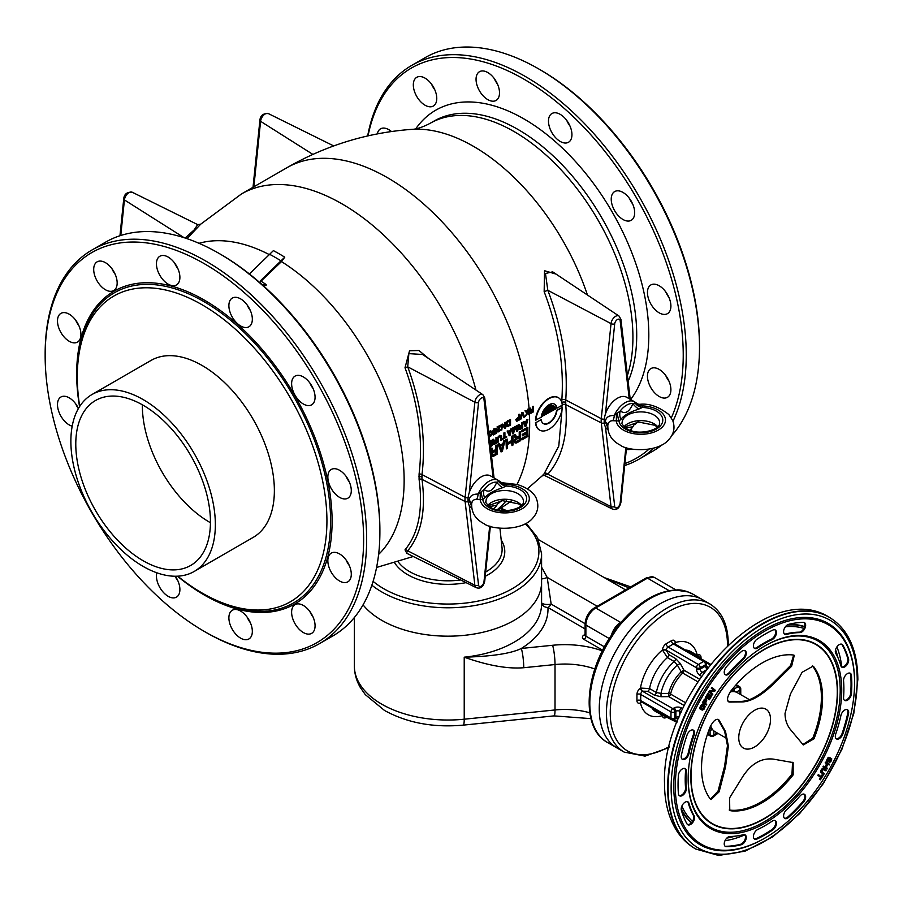 <?xml version="1.0" encoding="UTF-8"?>
<svg xmlns="http://www.w3.org/2000/svg" width="903" height="903" viewBox="0 0 903 903"><rect width="100%" height="100%" fill="white"/><g stroke="black" fill="none" stroke-linecap="round" stroke-linejoin="round"><path stroke-width="1.35" d="M493.061 477.348L483.974 399.34A2.675 1.727 -6.6 0 0 484.742 397.93L482.857 394.667L422.525 354.473L408.867 353.626L407.716 366.832C421.362 404.025 426.114 439.942 421.994 474.572L421.994 479.369C426.114 510.421 421.362 534.249 407.716 550.83L406.429 553.121M428.835 358.672L418.936 350.511L409.533 350.793L405.007 367.758C418.461 404.454 423.157 439.896 419.082 474.075L419.082 479.346C423.157 509.992 418.461 533.492 405.007 549.859L406.847 553.336M405.007 549.859A2.675 2.257 -140 0 1 407.716 550.83L474.865 585.279A6.547 3.781 120 0 0 476.31 587.695L476.31 587.695C480.531 589.083 483.342 586.848 484.753 581.001L490.363 526.325M186.977 238.652L200.703 224.181L197.678 224.61L194.19 229.881L185.16 238.042M249.093 274.252L273.395 250.628A184.596 106.577 -120 0 1 284.738 257.186L281.488 261.599L260.448 281.702M405.007 367.758L407.716 366.832L474.865 402.253L465.113 497.316A20.464 11.807 120 0 0 465.113 501.492L474.865 585.279A2.675 1.727 173.4 0 0 478.534 584.963A3.883 2.235 120 0 0 481.254 586.16A3.883 2.235 120 0 0 483.974 581.814L489.697 526.11M284.738 257.186L260.448 280.799A172.857 99.793 -120 0 1 266.114 284.535L266.114 285.438L263.27 285.641M266.114 284.535L262.344 284.817M379.892 530.185A225.197 130.021 -120 0 0 379.892 530.14L379.892 531.89L379.892 530.14A225.197 130.021 60 0 0 220.659 254.341L219.136 253.461A227.33 131.251 60 0 1 379.892 531.89L379.892 531.89A227.33 131.251 -120 0 1 332.801 635.96L319.572 643.602A227.33 131.251 -120 0 0 366.652 539.531A227.33 131.251 60 0 0 267.412 310.756A227.33 131.251 60 0 0 92.23 249.849A227.33 131.251 60 0 0 45.15 353.92L45.15 353.92A227.33 131.251 -120 0 0 45.15 353.976M75.728 403.889A16.581 9.572 -120 0 0 78.347 408.63M175.114 576.238A16.581 9.572 -120 0 0 177.914 580.889M247.129 617.11A16.581 9.572 -120 0 0 250.357 622.709M309.864 611.5A16.581 9.572 -120 0 0 313.093 617.099M346.086 559.973A16.581 9.572 -120 0 0 349.314 565.571M346.086 476.321A16.581 9.572 -120 0 0 349.314 481.92M309.864 382.974A16.581 9.572 -120 0 0 313.093 388.572M247.129 304.921A16.581 9.572 -120 0 0 250.357 310.519M174.685 263.1A16.581 9.572 -120 0 0 177.914 268.699M111.949 268.71A16.581 9.572 -120 0 0 115.178 274.309M75.728 320.238A16.581 9.572 -120 0 0 78.956 325.836M92.23 249.849L105.47 242.207A227.33 131.251 60 0 1 219.136 253.461M204.383 631.468A225.197 130.021 -120 0 0 363.627 539.531A225.197 130.021 60 0 0 204.383 263.732A225.197 130.021 60 0 0 45.15 355.669L45.15 353.92L45.15 355.669A225.197 130.021 -120 0 0 204.383 631.468L205.895 632.348A227.33 131.251 -120 0 0 319.572 643.602M78.471 408.416A16.581 9.572 -120 0 0 60.919 397.015A16.581 9.572 -120 0 0 57.487 404.612A16.581 9.572 -120 0 0 72.184 426.193M156.829 572.795A16.581 9.572 -120 0 0 162.303 591.115A16.581 9.572 -120 0 0 176.457 597.143A16.581 9.572 -120 0 0 175.363 576.238M240.604 638.139A16.581 9.572 -120 0 0 248.901 638.963A16.581 9.572 -120 0 0 251.44 625.677A16.581 9.572 -120 0 0 240.604 611.06A16.581 9.572 -120 0 0 232.319 610.247A16.581 9.572 -120 0 0 229.78 623.533A16.581 9.572 -120 0 0 240.604 638.139M309.21 634.109A16.581 9.572 -120 0 0 311.637 633.364A16.581 9.572 -120 0 0 312.652 616.128A16.581 9.572 -120 0 0 297.482 603.893A16.581 9.572 -120 0 0 295.055 604.638A16.581 9.572 -120 0 0 294.039 621.874A16.581 9.572 -120 0 0 309.21 634.109M349.721 580.098A16.581 9.572 -120 0 0 346.707 560.853A16.581 9.572 -120 0 0 331.277 553.11A16.581 9.572 -120 0 0 329.414 554.837A16.581 9.572 -120 0 0 332.428 574.094A16.581 9.572 -120 0 0 347.858 581.825A16.581 9.572 -120 0 0 349.721 580.098M351.29 490.589A16.581 9.572 -120 0 0 344.054 473.906A16.581 9.572 -120 0 0 331.277 469.458A16.581 9.572 -120 0 0 327.845 477.055A16.581 9.572 -120 0 0 335.081 493.738A16.581 9.572 -120 0 0 347.858 498.185A16.581 9.572 -120 0 0 351.29 490.589M313.499 389.554A16.581 9.572 -120 0 0 295.055 376.111A16.581 9.572 -120 0 0 293.193 391.371A16.581 9.572 -120 0 0 311.637 404.826A16.581 9.572 -120 0 0 313.499 389.554M246.474 304.085A16.581 9.572 -120 0 0 232.319 298.058A16.581 9.572 -120 0 0 234.746 320.757A16.581 9.572 -120 0 0 248.901 326.784A16.581 9.572 -120 0 0 246.474 304.085M168.161 257.062A16.581 9.572 -120 0 0 159.876 256.238A16.581 9.572 -120 0 0 157.336 269.523A16.581 9.572 -120 0 0 168.161 284.14A16.581 9.572 -120 0 0 176.457 284.953A16.581 9.572 -120 0 0 178.997 271.668A16.581 9.572 -120 0 0 168.161 257.062M99.567 261.091A16.581 9.572 -120 0 0 97.14 261.836A16.581 9.572 -120 0 0 96.124 279.072A16.581 9.572 -120 0 0 111.295 291.308A16.581 9.572 -120 0 0 113.722 290.563A16.581 9.572 -120 0 0 114.737 273.327A16.581 9.572 -120 0 0 99.567 261.091M59.056 315.102A16.581 9.572 -120 0 0 62.07 334.347A16.581 9.572 -120 0 0 77.5 342.09A16.581 9.572 -120 0 0 79.362 340.363A16.581 9.572 -120 0 0 76.349 321.107A16.581 9.572 -120 0 0 60.919 313.375A16.581 9.572 -120 0 0 59.056 315.102M77.297 374.734L77.297 376.844A176.514 101.915 60 0 1 202.114 304.785A176.514 101.915 60 0 1 326.931 520.975A176.514 101.915 -120 0 1 202.114 593.034L203.943 594.095A179.099 103.405 -120 0 0 330.588 520.975A179.099 103.405 60 0 0 203.943 301.625A179.099 103.405 60 0 0 77.297 374.734L77.297 374.734A179.099 103.405 -120 0 0 77.297 374.824L77.297 376.844A176.514 101.915 -120 0 0 79.701 406.395M177.733 576.182A176.514 101.915 -120 0 0 202.114 593.034M151.038 360.432A102.163 58.988 60 0 1 229.768 387.805A102.163 58.988 60 0 1 274.365 490.622A102.163 58.988 60 0 1 253.201 537.387L194.201 571.452A102.163 58.988 -120 0 0 215.354 524.688A102.163 58.988 60 0 0 170.757 421.87A102.163 58.988 60 0 0 92.027 394.498L151.038 360.432M194.201 571.452A102.163 58.988 -120 0 1 115.471 544.08A102.163 58.988 -120 0 1 70.874 441.262A102.163 58.988 60 0 1 92.027 394.498M75.784 444.107A95.21 54.97 60 0 1 95.504 400.514A95.21 54.97 60 0 1 168.884 426.024A95.21 54.97 60 0 1 210.444 521.844A95.21 54.97 -120 0 1 190.725 565.436A95.21 54.97 -120 0 1 117.345 539.926A95.21 54.97 -120 0 1 75.784 444.107M210.433 522.713A95.21 54.97 60 0 1 142.358 405.673A95.21 54.97 60 0 1 142.358 404.804M367.668 135.935A227.33 131.251 60 0 1 411.847 65.321L425.076 57.679A227.33 131.251 60 0 1 538.752 68.944L540.265 69.813A225.197 130.021 60 0 1 699.498 345.623L699.498 347.362A227.33 131.251 60 0 1 699.498 347.373L699.498 345.623M630.825 429.693A16.581 9.572 -120 0 0 631.49 430.81M665.692 375.456A16.581 9.572 -120 0 0 668.92 381.055M665.692 291.804A16.581 9.572 -120 0 0 668.92 297.403M629.47 198.446A16.581 9.572 -120 0 0 632.698 204.044M566.734 120.404A16.581 9.572 -120 0 0 569.962 126.002M494.291 78.572A16.581 9.572 -120 0 0 497.519 84.171M431.555 84.182A16.581 9.572 -120 0 0 434.783 89.781M538.752 68.944A227.33 131.251 60 0 1 699.498 347.362A227.33 131.251 -120 0 1 671.798 435.551M624.695 465.542A227.33 131.251 -120 0 0 639.177 459.085L652.417 451.432A227.33 131.251 -120 0 0 662.159 444.75M639.177 459.085A227.33 131.251 -120 0 0 653.783 448.136M672.983 421.204A227.33 131.251 -120 0 0 686.257 355.014A227.33 131.251 60 0 0 587.029 126.228A227.33 131.251 60 0 0 411.847 65.321M368.052 135.845A225.197 130.021 60 0 1 540.186 89.499A225.197 130.021 60 0 1 683.232 355.014A225.197 130.021 -120 0 1 671.358 417.841M624.899 463.578A225.197 130.021 -120 0 0 648.964 449.186M626.355 449.401A16.581 9.572 -120 0 0 628.815 449.581A16.581 9.572 -120 0 0 631.152 448.893M631.931 430.934A16.581 9.572 -120 0 0 631.095 429.422M669.326 395.582A16.581 9.572 -120 0 0 666.312 376.325A16.581 9.572 -120 0 0 650.882 368.582A16.581 9.572 -120 0 0 649.02 370.309A16.581 9.572 -120 0 0 652.034 389.565A16.581 9.572 -120 0 0 667.464 397.309A16.581 9.572 -120 0 0 669.326 395.582M670.906 306.061A16.581 9.572 -120 0 0 663.66 289.378A16.581 9.572 -120 0 0 650.882 284.93A16.581 9.572 -120 0 0 647.451 292.527A16.581 9.572 -120 0 0 654.686 309.21A16.581 9.572 -120 0 0 667.464 313.657A16.581 9.572 -120 0 0 670.906 306.061M633.105 205.037A16.581 9.572 -120 0 0 614.661 191.583A16.581 9.572 -120 0 0 612.798 206.843A16.581 9.572 -120 0 0 631.242 220.298A16.581 9.572 -120 0 0 633.105 205.037M566.079 119.557A16.581 9.572 -120 0 0 551.925 113.53A16.581 9.572 -120 0 0 554.352 136.24A16.581 9.572 -120 0 0 568.506 142.256A16.581 9.572 -120 0 0 566.079 119.557M487.778 72.533A16.581 9.572 -120 0 0 479.482 71.709A16.581 9.572 -120 0 0 476.942 84.995A16.581 9.572 -120 0 0 487.778 99.612A16.581 9.572 -120 0 0 496.063 100.436A16.581 9.572 -120 0 0 498.614 87.139A16.581 9.572 -120 0 0 487.778 72.533M419.173 76.563A16.581 9.572 -120 0 0 416.746 77.319A16.581 9.572 -120 0 0 415.741 94.544A16.581 9.572 -120 0 0 430.9 106.791A16.581 9.572 -120 0 0 433.327 106.035A16.581 9.572 -120 0 0 434.343 88.799A16.581 9.572 -120 0 0 419.173 76.563M391.428 131.522A16.581 9.572 -120 0 0 380.524 128.847A16.581 9.572 -120 0 0 378.662 130.574A16.581 9.572 -120 0 0 377.33 133.892M544.159 473.725L542.048 475.983L547.805 474.222A2.675 2.257 -137.9 0 0 544.159 473.725L558.776 446.105L562.106 408.901M561.858 405.379L562.005 407.298M556.045 274.094L544.52 270.719L544.159 291.692L547.805 290.292C562.129 327.845 568.111 364.394 565.752 399.961L565.752 404.646C568.111 434.806 562.129 458.002 547.805 474.222L611.038 506.662A6.547 3.781 120 0 0 612.482 509.089L612.482 509.089C616.704 510.466 619.514 508.231 620.914 502.384L626.524 447.707M544.159 291.692C558.28 328.748 564.172 364.835 561.835 399.939L561.734 402.625M552.681 271.848L545.468 273.485L547.805 290.292L611.038 323.635L601.274 418.699A20.464 11.807 120 0 0 601.274 422.875L611.038 506.662A2.675 1.727 173.4 0 0 614.695 506.346A3.883 2.246 120 0 0 617.426 507.542A3.883 2.246 120 0 0 620.147 503.208A2.675 1.343 5.9 0 0 620.914 502.384M589.783 712.794A56.697 32.734 0 0 0 555.018 709.961L464.221 719.206L464.221 657.181C487.868 665.545 507.712 669.055 523.751 667.723A13.906 1.975 84.2 0 0 521.336 648.456C511.166 653.501 492.135 656.413 464.221 657.181A93.607 54.045 0 0 0 541.586 603.96L541.586 582.119A93.607 54.045 0 0 1 483.794 632.055A93.607 54.045 0 0 1 381.777 620.338A93.607 54.045 0 0 1 363.051 604.863A93.607 54.045 0 0 0 514.168 620.338A93.607 54.045 180 0 0 541.586 582.119L541.586 553.731L537.59 537.703L526.156 523.277M558.223 397.591A18.726 10.813 120 0 0 558.043 397.478A18.726 10.813 120 0 0 544.069 402.027A18.726 10.813 120 0 0 535.479 420.166L541.179 417.321A11.231 6.49 -60 0 1 546.484 406.722A11.231 6.49 -60 0 1 554.668 404.183A11.231 6.49 -60 0 1 556.937 408.224L562.253 405.142A18.726 10.813 120 0 0 558.415 397.704A18.726 10.813 120 0 0 544.453 402.241A18.726 10.813 120 0 0 535.851 420.392M554.476 404.081A11.231 6.49 -60 0 1 556.553 407.998L556.937 408.224M555.469 408.303L542.274 415.482A9.357 5.407 120 0 0 542.139 416.328L555.605 408.991A9.357 5.407 120 0 0 555.469 408.303L542.647 415.707A9.357 5.407 120 0 0 542.511 416.543M562.253 407.445L556.937 410.515A11.231 6.49 -60 0 1 551.631 421.103A11.231 6.49 -60 0 1 543.437 423.642A11.231 6.49 -60 0 1 541.179 419.613L535.851 422.683A18.726 10.813 120 0 0 539.689 430.133A18.726 10.813 120 0 0 553.663 425.595A18.726 10.813 120 0 0 562.253 407.445L556.553 410.289A11.231 6.49 -60 0 1 551.383 420.764A11.231 6.49 -60 0 1 543.256 423.53M535.479 422.469A18.726 10.813 120 0 0 539.317 429.907A18.726 10.813 120 0 0 539.509 430.02M541.179 419.613L535.851 422.683M554.792 406.779L542.94 413.179A9.357 5.407 120 0 0 542.613 414.138L555.119 407.355A9.357 5.407 120 0 0 554.792 406.779L543.324 413.405A9.357 5.407 120 0 0 542.985 414.364M553.539 405.707A9.357 5.407 120 0 0 553.358 405.594A9.357 5.407 120 0 0 553.054 405.436L544.306 410.493A9.357 5.407 120 0 0 543.651 411.633L554.081 406.045A9.357 5.407 120 0 0 553.731 405.808A9.357 5.407 120 0 0 553.437 405.65L544.678 410.707A9.357 5.407 120 0 0 544.024 411.847M551.936 405.368L551.564 405.154A9.357 5.407 120 0 0 545.796 408.483L551.936 405.368A9.357 5.407 120 0 0 546.168 408.698M526.178 422.344L525.478 425.076M526.697 422.051L525.727 425.764L524.767 423.168L526.697 422.051M526.426 421.295L524.654 422.751L524.225 421.599L523.209 421.757L524.925 426.261L526.156 425.99L527.871 419.489L524.519 422.401M523.209 421.757L525.298 426.487M524.225 421.599L523.582 421.972M526.855 419.647L526.799 421.52M527.871 419.489L527.228 419.861M520.151 429.456L522.724 427.966L522.724 422.469L522.081 425.29L520.263 426.351L519.406 424.387L518.649 424.816L519.62 426.95L518.762 428.97L520.151 429.456M522.724 422.469L521.708 422.615L521.708 425.076L520.105 426.002M519.406 424.387L518.277 424.602L519.236 426.735L518.378 428.756L519.191 429.546M521.708 426.216L521.708 427.537L519.462 428.756M520.049 427.175L522.081 426.002L522.081 427.751L520.049 428.936L519.406 428.598L520.049 427.175M514.417 426.826L513.288 432.244L513.288 427.909L512.644 428.282L512.644 433.79L513.615 433.226L515.218 427.39L516.832 431.374L517.791 430.821L517.791 425.313L517.148 425.685L517.148 430.02L515.274 426.329L514.417 426.826L513.288 430.72M513.288 427.909L512.272 428.067L512.644 433.79M515.105 427.808L516.832 431.374M517.791 425.313L516.776 425.471L516.776 429.139M515.647 426.555L514.789 427.051M510.093 431.634L509.394 434.366M510.613 431.329L509.642 435.054L508.682 432.447L510.613 431.329M510.342 430.584L508.57 432.04L508.141 430.889L507.125 431.036L509.213 435.765L510.071 435.269L511.787 428.778L508.434 431.679M507.125 431.036L509.213 435.765M508.141 430.889L507.497 431.262M510.771 428.936L510.714 430.81M511.787 428.778L511.143 429.151M504.924 432.74L503.908 432.898L503.908 437.808L502.192 439.389L506.639 437.255L506.639 436.668L504.924 437.662L504.924 432.74L504.28 433.113L504.28 438.034L502.565 439.603M506.639 436.668L504.924 437.221M500.544 436.183L500.691 440.258L501.707 440.1L501.605 435.946L499.562 435.833L497.959 438.057L497.846 442.335L498.49 441.962L498.603 437.797L499.991 436.296L500.962 436.442L501.063 440.472M501.391 435.607L499.619 435.37L497.79 437.244L497.846 442.335M494.415 444.31L496.989 442.831L496.989 437.323L496.345 440.156L494.528 441.206L493.67 439.242L492.914 439.671L493.885 441.815L493.027 443.824L494.415 444.31M496.989 437.323L495.973 437.481L495.973 439.93L494.37 440.856M493.67 439.242L492.541 439.456L493.501 441.59L492.643 443.61L493.456 444.4M495.973 441.07L495.973 442.391L493.727 443.61M494.313 442.03L496.345 440.856L496.345 442.617L493.986 443.858L494.313 442.03M491.04 441.465L491.04 442.899L490.047 443.475M491.04 444.039L490.284 445.563M490.419 446.624L492.056 445.676L492.056 440.167L489.765 441.059M489.889 442.131L491.413 441.251L491.413 443.113L490.092 443.881M492.056 440.167L489.81 441.465M490.171 444.536L491.413 443.824L491.413 445.348L490.34 445.969M527.871 427.288L521.539 430.517L521.923 431.905L526.878 429.038L526.878 432.153L522.577 434.636L522.577 435.81L526.878 433.327L526.878 435.867L521.923 438.734L521.923 439.896L527.871 436.465L527.871 427.288L521.923 430.731L521.923 431.905M526.505 429.252L526.505 431.939L522.205 434.422L522.577 435.81M526.505 433.542L526.505 435.641L521.539 438.508L521.923 439.896M516.618 442.955L520.591 440.664L520.591 431.499L519.597 432.063L519.597 436.16L516.787 437.786L515.466 434.456L514.304 435.122L515.794 438.756L514.473 442.052L515.128 443.034L516.618 442.955M520.591 431.499L519.225 431.848L519.225 435.946L516.651 437.436M515.466 434.456L513.931 434.907L515.421 438.531L514.089 441.059L515.128 443.034M519.225 437.56L519.225 440.043L516.076 441.86L515.466 441.477L515.963 439.637L519.597 437.334L519.597 440.269L515.624 441.973M512.983 435.889L511.606 436.239L511.99 440.754L507.351 443.429L507.351 439.14L506.357 439.716L506.357 448.881L507.351 448.306L507.351 444.603L511.99 441.928L511.99 445.63L512.983 445.066L512.983 435.889L511.99 436.465M511.606 436.239L511.606 440.54L507.351 442.989M507.351 439.14L505.985 439.49L506.357 448.881M511.606 442.143L511.99 445.63M502.711 444.942L501.481 450.033M503.219 444.648L501.729 450.778L500.239 446.364L503.219 444.648M503.005 443.554L500.07 445.687L499.415 443.723L498.038 444.073L501.063 451.94L502.395 451.173L505.037 440.472L503.671 440.833L503.005 443.554L499.946 445.314M498.038 444.073L501.063 451.94M499.415 443.723L498.422 444.299M503.671 440.833L503.389 443.768M505.037 440.472L504.043 441.048M491.571 456.534L493.128 456.523L497.09 454.232L497.09 445.066L496.097 445.63L496.097 449.728L493.286 451.353L491.966 448.023L490.803 448.689L492.293 452.324L491.266 453.893M497.09 445.066L495.724 445.416L495.724 449.513L493.151 451.003M491.966 448.023L490.611 448.362M490.713 449.152L491.921 452.098L491.164 453.069M495.724 451.116L495.724 453.611L492.124 455.507M492.959 452.719L496.097 450.902L496.097 453.825L492.959 455.643L491.966 455.044L492.959 452.719M531.077 413.202L533.459 411.824L533.459 406.327L532.86 409.127L531.178 410.097L530.377 408.1L529.689 408.506L530.58 410.684L529.79 412.66L531.077 413.202M533.459 406.327L532.488 406.452L532.488 408.912L531.032 409.748M530.377 408.1L529.305 408.28L530.196 410.459L529.406 412.445L530.185 413.247M532.488 410.052L532.488 411.373L530.433 412.49M530.975 410.921L532.86 409.827L532.86 411.587L530.682 412.727L530.975 410.921M528.887 408.957L527.916 409.082L528.3 411.181L527.6 412.4L526.11 410.572L525.32 411.023L527.104 413.269L525.32 416.531L528.3 412.118L528.3 414.804L528.887 414.466L528.887 408.957L528.3 409.307M527.916 409.082L527.307 412.039M526.11 410.572L524.936 410.809L526.731 413.055L525.32 416.531M527.916 412.795L528.3 414.804M522.939 412.4L521.765 412.637L520.173 419.06L521.144 418.936L522.532 413.337L523.932 417.333L524.519 416.983L522.939 412.4L522.137 412.863L520.557 419.274M522.408 413.845L523.932 417.333M519.756 414.24L518.785 414.364L518.785 416.825L515.805 419.477L516.877 421.283L519.756 419.737L519.756 414.24L519.157 417.039L516.177 419.692M515.805 419.477L516.482 421.159M518.785 417.954L518.785 419.274L516.742 420.392M517.272 418.834L519.157 417.739L519.157 419.5L516.979 420.64L517.272 418.834M510.522 419.568L507.757 420.719L506.47 422.288L506.47 426.148L507.644 426.611L510.522 425.065L510.522 419.568L506.854 422.502L506.549 425.494L507.249 426.611M509.552 420.832L509.552 424.489L507.305 425.618M509.924 424.715L507.746 425.855L507.147 425.144L507.441 422.401L509.924 420.617L509.552 424.489M505.759 422.322L504.788 422.446L505.161 427.458L502.678 424.094L501.786 424.613L501.786 430.11L502.384 425.087L504.867 428.338L505.759 427.819L505.759 422.322L505.161 422.66M504.788 422.446L504.788 426.95M502.678 424.094L501.413 424.387L501.786 430.11M502.384 425.358L504.867 428.338M499.303 431.544L500.894 429.343L499.009 431.137L498.016 430.765L500.996 425.065L497.418 427.13L500.194 426.114L497.418 431.115L497.914 431.995L499.303 431.544M500.996 425.065L497.034 426.916L497.418 427.717M499.393 426.577L497.135 430.37L497.914 431.995M500.894 429.343L498.072 431.07M496.131 428.349L493.659 428.981L492.666 431.431L494.043 432.481L496.131 430.923L496.131 432.797L493.252 435.043L496.627 433.09L496.627 430.054L494.539 431.724L493.546 431.239L494.539 429.376L496.627 428.993L496.131 428.349L493.546 429.839L493.546 432.413M496.627 430.054L493.704 431.6M495.747 431.408L495.747 432.582L492.869 434.241L493.252 435.043M491.029 431.578L491.277 434.106L489.528 436.002M489.595 436.014L489.279 433.474L491.266 431.623L491.661 434.32L489.968 436.228M489.37 436.815L491.559 435.551L492.259 432.334L490.69 430.697L488.76 432.435M488.783 432.593L488.873 433.384M488.997 432.029L489.076 432.763M489.494 431.386L489.37 432.244M490.092 430.923L489.866 431.611M688.052 591.962L677.024 590.257A2.675 2.088 -91.1 0 0 676.121 590.02C678.921 589.535 682.792 590.133 687.747 591.815L693.12 594.264A85.582 49.417 120 0 0 688.052 591.962A2.675 2.167 -71 0 0 687.397 591.736M612.595 635.52L611.557 635.069C584.049 674.947 580.934 728.382 607.538 742.503A85.582 49.417 120 0 1 612.595 635.52C616.535 629.098 620.214 624.278 623.623 621.083A2.675 0.689 -138.2 0 0 622.472 620.779C618.521 624.662 614.887 629.425 611.557 635.069M607.538 742.503L624.176 752.109A85.582 49.417 -60 0 1 606.455 712.93A85.582 49.417 -60 0 1 643.816 626.795A85.582 49.417 -60 0 1 709.758 603.87L702.579 599.716A85.582 49.417 -60 0 0 659.788 603.96A85.582 49.417 120 0 0 603.87 679.372A85.582 49.417 120 0 0 616.997 747.955A85.582 49.417 -60 0 1 599.265 708.776A85.582 49.417 120 0 1 636.626 622.652A85.582 49.417 120 0 1 702.579 599.716L693.12 594.264M677.024 590.257L676.776 590.257A85.582 49.417 120 0 0 650.329 598.497A85.582 49.417 120 0 0 623.883 620.801L623.623 621.083M623.883 620.801A2.675 0.711 -138.7 0 0 622.698 620.519A2.675 0.711 -138.7 0 0 622.641 620.711M594.975 668.66L598.542 659.224M607.979 579.32L629.019 587.887M585.099 623.702L551.169 604.107L547.184 577.378L541.586 567.14M538.515 539.644L625.542 589.885L538.515 539.644M541.586 602.651A6.423 2.224 -1.5 0 0 551.169 604.107A6.423 3.702 -60 0 1 547.952 607.493C544.058 607.245 541.924 605.541 541.54 602.369M597.188 606.252L547.184 577.378A6.423 2.935 -16.5 0 1 541.586 578.879M676.776 590.257A2.675 2.066 -90.9 0 0 675.907 590.02C657.847 590.946 640.114 601.105 622.698 620.519L622.46 620.779M641.898 702.139L640.453 702.895A5.35 3.093 -60 0 1 636.942 700.57A2.675 1.546 0 0 1 640.724 700.57A2.675 1.546 -60 0 0 641.277 701.789L671.539 719.262A2.675 1.546 -60 0 1 670.985 718.032L640.724 700.57L640.724 694.452A2.675 1.546 -60 0 1 642.485 691.258L672.882 708.641A2.675 1.546 120 0 0 670.985 711.925A2.675 1.546 0 0 0 674.767 711.925L675.907 711.271A2.675 1.546 180 0 1 679.688 711.271L681.178 712.128M699.509 679.169L684.022 670.229L681.201 671.776L677.352 665.082L674.248 661.549L667.43 657.61L662.441 649.979A41.188 23.783 120 0 0 640.453 688.063L649.55 688.571L656.368 692.511L660.985 693.425L668.705 693.414A2.675 0.993 -166.4 0 1 670.568 694.08L685.648 702.794M697.782 681.765L682.713 673.062A2.675 1.546 -60 0 0 684.022 670.229L680.23 663.468L675.681 658.603L668.863 654.664A2.675 1.546 -60 0 1 667.43 657.61A34.765 20.069 120 0 0 649.55 688.571A2.675 1.546 120 0 1 647.722 691.292L642.631 691.179A2.675 1.388 64.6 0 1 640.927 687.849M666.504 717.298L666.211 717.467A5.35 3.093 -60 0 1 662.441 715.594L662.497 715.063M701.45 676.324L700.254 675.636A5.35 3.093 60 0 1 696.473 669.089L696.473 667.769L666.222 650.149A2.675 1.434 3.5 0 0 662.441 649.979A5.35 3.093 -60 0 1 666.211 643.749L671.505 640.69A5.35 3.093 -60 0 1 675.286 642.575L675.354 644.189M697.206 655.296L697.263 655.251A41.188 23.783 120 0 0 675.286 642.575A2.675 1.648 176.3 0 0 674.507 643.647M647.722 691.292L654.54 695.22L661.03 696.721L668.773 696.631A2.675 1.546 120 0 0 670.568 694.08A26.74 15.441 120 0 1 682.713 673.062A2.675 0.993 46.4 0 1 681.201 671.776A27.53 15.893 120 0 0 668.705 693.414L668.773 696.631L684.26 705.57M661.03 696.721L660.985 693.425A32.892 18.986 120 0 1 677.352 665.082L680.23 663.468M668.863 654.664L666.222 650.307A2.675 1.388 -4.6 0 0 662.497 650.51M703.64 673.22L702.15 672.363A2.675 1.546 60 0 1 700.254 669.089L700.254 667.769A2.675 1.546 0 0 1 696.473 667.769A2.675 1.546 -60 0 1 698.369 664.495L668.107 647.033A2.675 1.546 60 0 1 666.211 643.749M666.222 650.149A2.675 1.546 -60 0 1 668.107 647.033L673.401 643.974A2.675 1.546 -60 0 1 674.733 643.839L704.995 661.312A2.675 1.546 120 0 0 703.663 661.436A2.675 1.546 60 0 1 705.548 664.721L705.548 666.03A2.675 1.546 -120 0 0 706.868 668.875M674.62 643.76A2.675 1.388 175.4 0 1 675.275 643.128M709.205 729.364L711.722 728.281M732.897 691.596L732.581 688.876M704.995 661.312A2.675 2.675 0 0 1 706.338 663.626A2.675 1.546 180 0 1 705.548 664.721L700.254 667.769A2.675 1.546 -120 0 0 698.369 664.495L703.663 661.436L673.401 643.974A2.675 1.546 60 0 1 671.505 640.701M734.015 691.63L734.274 688.921L738.078 686.72A2.675 1.546 60 0 1 739.975 689.994L739.975 694.193M733.067 688.289A2.675 1.546 -60 0 0 733.281 688.188L734.274 688.921A2.675 1.874 -46.1 0 1 732.626 688.831M707.963 667.441L706.496 665.94M641.153 701.733A2.675 1.388 -115.4 0 0 640.927 702.602M682.77 708.674L681.573 707.986A5.35 3.093 180 0 0 674.01 707.986L672.882 708.641A2.675 1.546 60 0 1 674.767 711.925L674.767 718.032A2.675 1.546 180 0 1 670.985 718.032L670.985 711.925L640.724 694.452A2.675 1.546 0 0 0 636.942 694.452A5.35 3.093 -60 0 1 640.453 688.063A2.675 1.434 56.5 0 0 642.485 691.258M678.605 718.111L674.214 719.262A2.675 1.546 -120 0 0 674.767 718.032L675.907 717.377A2.675 1.546 0 0 1 679.022 717.106M676.302 718.235L678.334 718.765M708.866 730.267L710.085 730.809A2.675 1.874 106.1 0 0 709.182 729.432M707.704 733.552L710.085 734.929L710.085 730.809L712.309 729.229M707.444 734.308L710.638 736.159A2.675 1.546 120 0 1 710.085 734.929A2.675 1.546 0 0 0 713.867 734.929L713.867 730.911M735.618 685.298L738.078 686.72A2.675 1.546 -60 0 1 739.422 686.585L736.148 684.7M731.757 836.438A120.313 69.463 -60 0 1 727.694 837.341M835.343 650.894A120.313 69.463 -60 0 1 836.584 654.867M691.28 822.881A114.117 65.885 -60 0 1 681.246 809.686M788.161 624.492A114.117 65.885 -60 0 1 804.607 626.592M802.767 744.58L812.79 738.146A85.582 49.417 120 0 0 821.391 697.263A85.582 49.417 120 0 0 812.79 666.324L812.395 665.883M710.48 799.155L718.02 791.175L724.556 766.41L727.479 745.63L724.556 730.967L717.806 719.228M729.206 809.991L729.782 810.104A85.582 49.417 120 0 0 791.976 774.198L792.541 762.301M793.161 774.876A85.582 49.417 120 0 1 730.967 810.792L729.771 810.397L729.601 797.857L742.616 776.84C751.183 763.667 761.421 757.752 773.318 759.118L793.139 762.583L793.161 774.876L791.976 774.198M785.034 713.449C785.068 719.668 786.863 725.019 790.407 729.522L803.309 744.952L813.975 738.823A85.582 49.417 120 0 0 822.577 697.951A85.582 49.417 120 0 0 813.975 667.001L813.039 666.166L802.09 672.284L790.407 694.08L785.034 713.449M719.127 791.818L725.527 766.974L728.382 746.149L725.527 731.532L719.127 720.188C716.497 718.122 713.494 720.368 710.142 726.949A85.582 49.417 120 0 0 701.541 767.832A85.582 49.417 120 0 0 710.142 798.771L711.033 799.584L719.127 791.818L718.02 791.175M770.53 719.431A22.462 12.969 -60 0 1 754.648 746.95A22.462 12.969 -60 0 1 738.756 737.774A22.462 12.969 -60 0 1 754.648 710.266A22.462 12.969 -60 0 1 770.53 719.431M742.616 701.936C751.228 701.394 761.466 695.491 773.318 684.203L791.626 666.245L794.301 655.352L793.161 654.991A85.582 49.417 120 0 0 730.967 690.897C726.938 697.082 726.486 700.807 729.601 702.06L742.616 701.936L741.645 701.371C750.337 700.886 760.574 694.971 772.347 683.65L790.52 665.601L793.658 655.081M728.1 701.394L741.645 701.371M728.597 701.812L729.601 702.06L728.484 701.417M718.02 719.544L719.127 720.188L718.416 719.443M688.154 778.442A107.513 62.07 -60 0 0 764.367 821.786A107.513 62.07 -60 0 0 840.208 690.219A107.513 62.07 120 0 0 764.559 646.108M841.72 690.219A108.586 62.691 120 0 0 764.931 645.882A108.586 62.691 120 0 0 688.154 778.871A108.586 62.691 -60 0 0 764.931 823.209A108.586 62.691 -60 0 0 841.72 690.219M854.577 682.792A126.77 73.188 120 0 0 764.931 631.039A126.77 73.188 120 0 0 675.297 786.299A126.77 73.188 -60 0 0 764.931 838.052L764.175 838.492A127.842 73.809 -60 0 1 673.773 786.299A127.842 73.809 120 0 1 764.175 629.73A127.842 73.809 120 0 1 854.577 681.923L854.577 682.792A126.77 73.188 -60 0 1 764.931 838.052M772.855 829.88A5.599 3.24 120 0 0 776.219 824.936A5.599 3.24 120 0 0 775.305 820.68A5.599 3.24 120 0 0 772.133 821.188A111.667 64.474 120 0 1 757.73 829.496A5.599 3.24 120 0 0 753.779 834.395A5.599 3.24 120 0 0 754.569 839.113A5.599 3.24 120 0 0 757.007 839.022A122.864 70.942 120 0 0 772.855 829.88L772.099 829.439A5.599 3.24 120 0 0 775.372 824.845A5.599 3.24 120 0 0 774.898 820.5M788.646 817.373A122.864 70.942 120 0 0 803.433 802.248A5.599 3.24 120 0 0 804.483 794.313A5.599 3.24 120 0 0 799.923 796.085A111.667 64.474 120 0 1 786.479 809.822A5.599 3.24 120 0 0 784.763 818.445A5.599 3.24 120 0 0 788.646 817.373L787.89 816.933A122.864 70.942 120 0 0 802.677 801.819A5.599 3.24 120 0 0 804.076 794.143M741.228 844.745A5.599 3.24 120 0 0 745.72 840.072A5.599 3.24 120 0 0 745.11 834.88A5.599 3.24 120 0 0 743.383 834.699A111.667 64.474 120 0 1 729.94 836.483A5.599 3.24 120 0 0 724.974 840.783A5.599 3.24 120 0 0 725.391 846.45A5.599 3.24 120 0 0 726.43 846.709A122.864 70.942 120 0 0 741.228 844.745L740.471 844.316A5.599 3.24 120 0 0 744.817 839.982A5.599 3.24 120 0 0 744.704 834.699M686.303 788.263A111.667 64.474 120 0 1 686.303 771.625A5.599 3.24 120 0 0 685.163 768.634A5.599 3.24 120 0 0 681.009 769.966A5.599 3.24 120 0 0 678.413 775.35A122.864 70.942 120 0 0 678.413 793.647A5.599 3.24 120 0 0 679.553 795.803A5.599 3.24 120 0 0 684.045 794.132A5.599 3.24 120 0 0 686.303 788.263L685.546 787.822A5.599 3.24 120 0 1 683.526 793.41A5.599 3.24 120 0 1 679.203 795.543M694.147 815.815A111.667 64.474 120 0 1 688.966 803.286A5.599 3.24 120 0 0 687.962 801.875A5.599 3.24 120 0 0 683.153 803.941A5.599 3.24 120 0 0 681.347 810.183A122.864 70.942 120 0 0 687.048 823.965A5.599 3.24 120 0 0 687.793 824.744A5.599 3.24 120 0 0 692.906 822.272A5.599 3.24 120 0 0 694.147 815.815L693.391 815.375A111.667 64.474 120 0 1 688.21 802.846A5.599 3.24 120 0 0 687.555 801.706M688.966 753.52A111.667 64.474 120 0 1 694.147 735.008A5.599 3.24 120 0 0 693.402 730.177A5.599 3.24 120 0 0 687.048 735.053A122.864 70.942 120 0 0 681.347 755.427A5.599 3.24 120 0 0 682.363 759.321A5.599 3.24 120 0 0 688.966 753.52L688.21 753.091A5.599 3.24 120 0 1 682.002 759.062M757.73 647.914A111.667 64.474 120 0 1 772.133 639.595A5.599 3.24 120 0 0 776.083 634.696A5.599 3.24 120 0 0 775.305 629.978A5.599 3.24 120 0 0 772.855 630.068A122.864 70.942 120 0 0 757.007 639.222A5.599 3.24 120 0 0 753.644 644.155A5.599 3.24 120 0 0 754.569 648.41A5.599 3.24 120 0 0 757.73 647.914L756.974 647.474A5.599 3.24 120 0 1 754.219 648.151M729.94 673.017A111.667 64.474 120 0 1 743.383 659.269A5.599 3.24 120 0 0 745.11 650.645A5.599 3.24 120 0 0 741.228 651.718A122.864 70.942 120 0 0 726.43 666.843A5.599 3.24 120 0 0 725.391 674.778A5.599 3.24 120 0 0 729.94 673.017L729.184 672.577A111.667 64.474 120 0 1 742.627 658.84A5.599 3.24 120 0 0 744.704 650.465M786.479 634.391A111.667 64.474 120 0 1 799.923 632.608A5.599 3.24 120 0 0 804.9 628.307A5.599 3.24 120 0 0 804.483 622.641A5.599 3.24 120 0 0 803.433 622.381A122.864 70.942 120 0 0 788.646 624.345A5.599 3.24 120 0 0 784.143 629.019A5.599 3.24 120 0 0 784.763 634.222A5.599 3.24 120 0 0 786.479 634.391L785.723 633.951A5.599 3.24 120 0 1 784.402 633.951M851.45 675.444A5.599 3.24 120 0 0 850.31 673.288A5.599 3.24 120 0 0 845.829 674.97A5.599 3.24 120 0 0 843.56 680.828A111.667 64.474 120 0 1 843.56 697.466A5.599 3.24 120 0 0 844.711 700.457A5.599 3.24 120 0 0 848.854 699.125A5.599 3.24 120 0 0 851.45 693.752A122.864 70.942 120 0 0 851.45 675.444L850.694 675.004A5.599 3.24 120 0 0 849.904 673.107M848.515 658.908A122.864 70.942 120 0 0 842.815 645.126A5.599 3.24 120 0 0 842.07 644.347A5.599 3.24 120 0 0 836.957 646.819A5.599 3.24 120 0 0 835.715 653.275A111.667 64.474 120 0 1 840.896 665.804A5.599 3.24 120 0 0 841.912 667.215A5.599 3.24 120 0 0 846.709 665.15A5.599 3.24 120 0 0 848.515 658.908L847.759 658.479A122.864 70.942 120 0 0 842.059 644.686A5.599 3.24 120 0 0 841.664 644.178M848.515 713.663A5.599 3.24 120 0 0 847.511 709.769A5.599 3.24 120 0 0 840.896 715.571A111.667 64.474 120 0 1 835.715 734.083A5.599 3.24 120 0 0 836.471 738.914A5.599 3.24 120 0 0 842.815 734.037A122.864 70.942 120 0 0 848.515 713.663L847.759 713.223A5.599 3.24 120 0 0 847.104 709.589M704.679 705.424L702.41 704.475L701.055 705.333L699.87 708.595L702.184 710.142L703.956 709.318L705.187 706.665L703.595 704.95L702.207 705.367L700.694 707.896L701.089 709.668M706.597 699.475L705.559 698.877L704.34 699.43L702.353 702.76L706.36 704.995L706.756 704.295L705.299 703.493L706.756 700.784L706.315 699.317L705.096 699.87L703.11 703.2M706.756 704.295L705.311 703.482M711.462 695.4L709.374 698.82L708.324 698.109L709.747 694.881L707.929 697.85L707.083 697.274L708.776 693.583L706.27 697.692L709.352 699.769L711.857 695.66L710.706 694.96L708.652 698.335M709.747 694.881L708.99 694.441L707.207 697.353M708.776 693.583L708.02 693.143L705.514 697.251L709.352 699.769M712.444 687.917L711.688 687.488L711.248 688.154L713.709 690.174L709.431 690.942L708.776 691.946L712.422 694.757L712.862 694.091L710.334 692.014L714.679 691.292L715.334 690.287L712.444 687.917L712.004 688.594L714.465 690.603L710.187 691.382L709.532 692.387L712.422 694.757M829.146 761.443L829.665 762.346L830.884 761.68L831.787 758.904L830.354 758.915L828.288 761.376L828.175 760.044L830.026 757.64L828.22 758.926L827.408 761.026L828.006 762.121L831.268 759.558L829.665 762.346M831.55 758.667L830.139 758.114L827.995 760.687M830.026 757.64L828.92 757.211L827.464 758.486L826.651 760.597L827.633 761.974M830.478 759.502L829.394 761.161M826.696 763.69L824.913 766.929L823.367 766.139L822.972 766.839L827.046 768.95L827.43 768.25L826.087 767.573L827.904 764.299L829.236 764.976L829.631 764.277L826.313 762.595L825.929 763.306L827.475 764.085L825.669 767.358L824.123 766.579L823.728 767.279M827.43 768.25L826.121 767.527M829.631 764.277L825.556 762.166L825.173 762.866L825.929 763.306M824.27 768.882L822.159 768.701L820.658 771.23L821.053 772.584L823.875 774.311L824.292 773.623L822.012 772.042L822.227 770.756L823.525 769.514L825.929 770.869L826.335 770.18L823.863 768.78L822.102 770.045L821.538 772.697L823.875 774.311M823.773 769.559L825.929 770.869M822.825 775.271L821.685 777.077L819.032 775.067L818.603 775.733L821.256 777.754L820.421 779.797L823.141 775.519L822.069 774.842L820.985 776.546M819.032 775.067L818.276 774.627L817.847 775.305L820.5 777.314L819.348 779.12L820.421 779.797M703.719 705.875L702.827 708.573L701.304 708.787M705.514 700.096L703.866 702.681M754.219 838.853A5.599 3.24 120 0 0 756.251 838.594A122.864 70.942 120 0 0 772.099 829.439M784.402 818.186A5.599 3.24 120 0 0 787.89 816.933M725.03 846.19A5.599 3.24 120 0 0 725.673 846.269A122.864 70.942 120 0 0 740.471 844.316M686.303 771.625L685.546 771.185A5.599 3.24 120 0 0 684.756 768.464M685.546 771.185A111.667 64.474 120 0 0 685.546 787.822M687.443 824.484A5.599 3.24 120 0 0 692.364 821.527A5.599 3.24 120 0 0 693.391 815.375M694.147 735.008L693.391 734.568A5.599 3.24 120 0 0 692.996 730.008M693.391 734.568A111.667 64.474 120 0 0 688.21 753.091M772.133 639.595L771.376 639.155A5.599 3.24 120 0 0 775.203 634.606A5.599 3.24 120 0 0 774.898 629.809M771.376 639.155A111.667 64.474 120 0 0 756.974 647.474M725.03 674.518A5.599 3.24 120 0 0 729.184 672.577M799.923 632.608L799.166 632.179A5.599 3.24 120 0 0 803.975 628.206A5.599 3.24 120 0 0 804.076 622.472M799.166 632.179A111.667 64.474 120 0 0 785.723 633.951M844.35 700.197A5.599 3.24 120 0 0 848.346 698.437A5.599 3.24 120 0 0 850.694 693.312A122.864 70.942 120 0 0 850.694 675.004M841.551 666.945A5.599 3.24 120 0 0 846.179 664.416A5.599 3.24 120 0 0 847.759 658.479M836.11 738.654A5.599 3.24 120 0 0 842.059 733.597A122.864 70.942 120 0 0 847.759 713.223M691.416 822.746A114.117 65.885 -60 0 1 681.223 808.535M804.562 626.772A114.117 65.885 120 0 0 787.156 625.057M837.984 657.779A120.313 69.463 120 0 0 835.546 649.799M734.974 836.201A120.313 69.463 -60 0 1 726.847 838.074M700.175 706.835L700.931 707.275M699.938 707.455L700.694 707.896M700.672 705.898L701.428 706.327M701.055 705.333L701.812 705.774M701.45 704.927L702.207 705.367M701.992 704.577L702.748 705.017M702.41 704.475L703.166 704.904M702.839 704.509L703.595 704.95M700.039 708.957L700.796 709.397M699.87 708.595L700.626 709.036M699.836 707.997L700.593 708.426M701.371 707.467L702.861 705.649L704.532 706.372L702.906 709.442L701.236 708.72L701.371 707.467M706.146 701.055L704.893 703.268L703.855 702.692L705.378 700.175L706.135 700.13L706.146 701.055L705.39 700.615M701.8 709.002L702.557 709.442M702.15 709.013L702.906 709.442M702.5 708.866L703.256 709.306M702.827 708.573L703.584 709.013M703.155 708.133L703.911 708.573M703.651 707.196L704.408 707.625M703.821 706.688L704.577 707.128M703.866 706.27L704.622 706.71M703.776 705.943L704.532 706.372M705.559 698.877L706.315 699.317M705.288 698.888L706.044 699.317M703.945 699.972L704.701 700.412M704.34 699.43L705.096 699.87M704.814 699.08L705.57 699.52M704.137 702.827L704.893 703.268M705.525 700.231L706.281 700.672M705.672 700.017L706.27 700.367M705.514 697.251L706.27 697.692M708.776 691.946L709.532 692.387M709.431 690.942L710.187 691.382M713.709 690.174L714.465 690.603M711.248 688.154L712.004 688.594M829.338 761.24L830.026 761.635M829.485 761.139L830.241 761.568M829.744 760.958L830.5 761.398M830.004 760.631L830.76 761.071M830.365 759.92L831.121 760.349M830.478 759.536L831.234 759.965M826.696 761.184L827.453 761.624M826.651 760.597L827.408 761.026M826.742 760.055L827.498 760.495M826.979 759.434L827.735 759.875M827.464 758.486L828.22 758.926M827.837 757.922L828.593 758.362M828.367 757.414L829.123 757.854M828.92 757.211L829.676 757.64M827.983 760.845L828.638 761.229M828.209 760.495L828.965 760.936M828.525 760.044L829.281 760.484M828.886 759.333L829.643 759.773M829.214 758.892L829.97 759.321M829.597 758.475L830.354 758.915M830.139 758.114L830.895 758.554M830.5 758.114L831.257 758.554M825.556 762.166L826.313 762.595M823.367 766.139L824.123 766.579M824.913 766.929L825.669 767.358M821.053 772.584L821.809 773.013M820.782 772.257L821.538 772.697M820.658 771.862L821.414 772.291M820.658 771.23L821.414 771.67M820.804 770.688L821.561 771.128M821.075 770.067L821.832 770.507M821.346 769.616L822.102 770.045M821.753 769.074L822.509 769.514M822.159 768.701L822.915 769.142M822.701 768.408L823.457 768.848M823.107 768.351L823.863 768.78M819.348 779.12L820.105 779.56M820.5 777.314L821.256 777.754M817.847 775.305L818.603 775.733M749.467 699.678L737.288 692.646A22.462 12.969 120 0 0 730.155 692.003M726.994 738.586L714.815 731.554A22.462 12.969 -60 0 1 710.706 725.696M639.73 404.318C648.918 403.189 658.626 406.61 668.852 414.556L672.667 420.392C675.275 427.491 673.988 433.903 668.807 439.626C657.756 452.979 627.269 451.037 620.18 445.077C611.613 440.63 607.493 433.925 607.843 424.974L607.798 425.685C608.08 422.378 609.751 420.719 612.787 420.708L618.995 420.956L620.971 419.342C623.634 415.561 629.538 412.152 638.692 409.115L642.383 407.456L642.665 405.921L640.916 404.476L637.857 404.07A8.556 7.472 -69.1 0 1 635.96 402.952L635.96 402.952M616.331 421.125L616.444 413.867L620.293 410.921C625.147 414.5 629.368 412.061 632.947 403.618L635.531 402.851A8.556 6.987 -1.6 0 0 642.665 405.921A24.607 14.211 0 0 1 665.466 420.437A24.607 14.211 0 0 1 641.469 434.287A24.607 14.211 0 0 1 616.331 421.125M635.08 402.919A8.556 6.818 21.1 0 0 642.383 407.456A21.932 12.665 180 0 1 656.379 411.136A21.932 12.665 180 0 1 656.379 429.038A21.932 12.665 180 0 1 625.361 429.038A21.932 12.665 180 0 1 618.995 420.956A8.556 1.513 82.7 0 1 617.37 413.145M612.787 420.708A8.556 4.966 87.7 0 0 614.266 415.47L616.444 413.867M640.916 404.476A8.556 7.472 -69.1 0 1 637.857 404.07L634.47 401.756A18.726 10.813 120 0 0 614.266 415.47C608.712 415.357 605.732 417.468 605.315 421.825L607.719 427.537M638.692 409.115A8.556 2.495 37 0 1 632.947 403.618A16.762 9.685 120 0 0 620.293 410.921A8.556 6.265 93.3 0 0 620.971 419.342M635.814 402.806A18.726 10.813 120 0 0 634.47 401.756L626.784 397.32A18.726 10.813 120 0 0 612.358 402.332A18.726 10.813 120 0 0 604.186 421.182A18.726 10.813 -60 0 0 607.911 429.659M657.271 427.074L654.777 425.268L638.692 422.051A8.556 6.998 -92.1 0 0 632.947 426.769L630.159 430.359M638.692 422.051L624.436 427.04M629.775 430.212A16.762 9.685 -60 0 0 632.947 426.769L625.463 427.898M504.743 483.082A8.556 7.472 -69.1 0 1 501.696 482.687L517.058 484.471C531.495 488.794 535.75 496.39 536.506 499.009C539.102 506.109 537.816 512.52 532.646 518.243C521.595 531.585 491.097 529.655 484.008 523.695C475.441 519.236 471.332 512.543 471.671 503.581L471.626 504.292C471.919 500.996 473.578 499.336 476.615 499.325L482.823 499.573L484.809 497.959C487.473 494.178 493.377 490.769 502.531 487.733L506.222 486.062L506.504 484.527L503.547 482.936M480.17 499.731L480.283 492.474L484.132 489.528C488.986 493.117 493.207 490.679 496.774 482.225L499.359 481.457A8.556 6.987 -1.6 0 0 506.504 484.527A24.607 14.211 0 0 1 529.305 499.043A24.607 14.211 0 0 1 505.308 512.904A24.607 14.211 0 0 1 480.17 499.731M498.919 481.536A8.556 6.818 21.1 0 0 506.222 486.062A21.932 12.665 180 0 1 520.218 489.742A21.932 12.665 180 0 1 520.218 507.655A21.932 12.665 180 0 1 489.2 507.655A21.932 12.665 180 0 1 482.823 499.573A8.556 1.513 82.7 0 1 481.197 491.763M476.615 499.325A8.556 4.966 87.7 0 0 478.093 494.088L480.283 492.474M499.652 481.412A18.726 10.813 120 0 0 498.309 480.373L501.696 482.687A8.556 7.472 -69.1 0 1 499.788 481.559M502.531 487.733A8.556 2.495 37 0 1 496.774 482.225A16.762 9.685 120 0 0 484.132 489.528A8.556 6.265 93.3 0 0 484.809 497.959M471.547 506.154L469.142 500.443C469.56 496.086 472.551 493.964 478.093 494.088A18.726 10.813 120 0 1 498.309 480.373L490.622 475.937A18.726 10.813 120 0 0 476.186 480.949A18.726 10.813 120 0 0 468.014 499.788A18.726 10.813 -60 0 0 471.738 508.276M521.11 505.691L518.604 503.885L502.531 500.668A8.556 6.998 -92.1 0 0 496.774 505.387L493.986 508.976M502.531 500.668L488.275 505.657M493.614 508.829A16.762 9.685 -60 0 0 496.774 505.387L489.302 506.504M469.289 505.601L478.534 584.963M483.974 399.34A3.883 2.235 120 0 0 481.254 398.133A3.883 2.235 120 0 0 478.534 402.478L469.289 492.507M620.147 503.208L625.858 447.493M605.461 426.984L614.695 506.346M629.233 398.731L620.147 320.723A3.883 2.246 120 0 0 617.426 319.527A3.883 2.246 120 0 0 614.695 323.861L605.461 413.901M483.974 581.814A2.675 1.343 5.9 0 0 484.753 581.001M482.857 394.667A6.547 3.781 120 0 0 478.048 395.999A6.547 3.781 120 0 0 474.865 402.253A2.675 1.343 -174.1 0 0 478.534 402.478M468.126 497.734A2.675 1.343 -174.1 0 1 465.113 497.316L421.994 474.572A2.675 1.377 -172.7 0 0 419.082 474.075M468.104 501.537A2.675 1.727 173.4 0 1 465.113 501.492L421.994 479.369A2.675 1.682 171.9 0 0 419.082 479.346M418.902 476.784A2.675 1.546 180 0 1 421.836 477.032M378.628 554.397A181.48 104.782 -120 0 0 404.138 480.452A181.48 104.782 60 0 0 281.488 261.599M411.486 129.377A178.591 103.111 60 0 1 411.802 129.355C367.408 132.628 325.769 145.428 286.894 167.732L241.507 193.931A201.121 116.115 60 0 1 475.96 390.073M199.021 243.313A181.48 104.782 60 0 1 269.546 254.736M248.539 307.754A167.958 96.971 60 0 1 249.273 308.307M347.463 478.376A167.958 96.971 60 0 1 347.576 479.29M269.85 254.42A182.462 105.346 60 0 1 281.194 260.978M79.543 406.632A180.611 104.274 -120 0 1 76.676 373.865A180.611 104.274 60 0 1 204.383 300.123A180.611 104.274 60 0 1 332.101 521.336A180.611 104.274 -120 0 1 177.439 576.193M415.752 128.813A176.514 101.915 60 0 1 556.158 142.381A176.514 101.915 60 0 1 648.817 335.137A176.514 101.915 -120 0 1 630.633 399.544M627.438 375.366A167.958 96.971 -120 0 0 632.924 337.327A167.958 96.971 60 0 0 559.612 168.297A167.958 96.971 60 0 0 430.178 123.293L433.971 121.115A167.958 96.971 60 0 1 563.393 166.107A167.958 96.971 60 0 1 636.717 335.137A167.958 96.971 -120 0 1 628.138 381.359M430.178 123.293C422.548 127.255 416.418 129.276 411.802 129.355L411.802 129.355A178.591 103.111 60 0 1 587.458 295.021M497 509.879A201.121 116.115 -120 0 0 506.369 500.646M517.001 484.459A201.121 116.115 -120 0 0 529.666 424.015A201.121 116.115 60 0 0 441.883 221.607A201.121 116.115 60 0 0 286.894 167.732M561.835 402.546A2.675 1.546 180 0 1 565.662 402.399M562.23 404.804A2.675 1.772 175.2 0 1 565.752 404.646L601.274 422.875A2.675 1.727 173.4 0 0 604.276 422.92M561.835 399.939A2.675 1.287 -175.9 0 1 565.752 399.961L601.274 418.699A2.675 1.343 -174.1 0 0 604.299 419.116M614.695 323.861A2.675 1.343 -174.1 0 1 611.038 323.635A6.547 3.781 120 0 1 614.209 317.382A6.547 3.781 120 0 1 619.029 316.05L552.659 271.837M620.147 320.723A2.675 1.727 -6.6 0 0 620.914 319.323L619.029 316.05M253.867 186.797L260.583 121.318L312.878 154.402M253.021 187.282L259.895 120.291A2.675 1.343 5.9 0 0 260.583 121.318A6.547 3.781 -60 0 1 263.597 115.212A6.547 3.781 -60 0 1 268.338 113.586L333.726 145.936M120.776 235.48L124.422 199.924A6.547 3.781 -60 0 1 127.436 193.829A6.547 3.781 -60 0 1 132.177 192.204L197.701 224.621M119.952 235.751L123.734 198.897A2.675 1.343 5.9 0 0 124.422 199.924L184.144 237.715M499.935 528.232L502.012 547.624A54.146 31.255 180 0 1 486.254 571.655A54.146 31.255 180 0 1 485.667 571.994M501.21 540.096A56.81 32.801 180 0 1 488.139 574.737A56.81 32.801 180 0 1 485.227 576.306M460.643 579.952A54.146 31.255 180 0 1 398.178 561.835M466.083 582.638A56.81 32.801 180 0 1 394.679 562.908M373.097 581.34A90.932 52.498 0 0 0 512.272 588.677A90.932 52.498 0 0 0 525.174 523.808M505.24 510.771A90.932 52.498 0 0 0 500.273 508.603M371.855 585.189A93.607 54.045 0 0 0 514.168 591.95A93.607 54.045 0 0 0 541.586 553.731M620.846 622.517A2.675 1.546 60 0 1 620.677 622.427L621.253 622.099M611.433 635.249A13.906 8.025 -60 0 1 620.677 622.427L595.72 608.012L647.451 578.146A13.906 8.025 -60 0 1 654.404 577.457L646.108 578.01A2.675 1.546 60 0 1 647.451 578.146L669.157 590.675M585.099 634.414L583.993 635.057A2.675 1.546 -120 0 0 585.121 635.272M583.993 635.057A5.35 3.093 0 0 0 583.993 639.426L602.707 650.228M585.099 628.939L547.952 607.493A100.03 57.747 0 0 1 521.336 648.456L552.602 645.273A70.603 40.77 180 0 1 602.38 650.882M583.993 639.426A2.675 1.546 120 0 0 585.878 636.141L604.457 646.875M585.325 635.181L585.099 635.057A2.675 1.546 0 0 0 585.878 636.141L585.878 625.045A13.906 8.025 -60 0 1 595.72 608.012A2.675 1.546 60 0 0 594.377 607.877L646.108 578.01M609.288 638.568L585.878 625.045A2.675 1.546 0 0 1 585.099 623.95C585.595 617.099 588.688 611.737 594.377 607.877M523.751 667.723L555.018 664.54A56.697 32.734 180 0 1 594.851 668.999M552.602 645.273A13.906 1.975 84.2 0 1 555.018 664.54L555.018 709.961A13.906 1.975 -95.8 0 1 554.013 715.887L590.946 718.641M463.216 725.132A13.906 1.975 -95.8 0 0 464.221 719.206A93.607 54.045 180 0 1 354.36 665.974C354.427 673.57 356.403 680.738 360.308 687.476L365.286 694.621L384.588 710.514C407.276 722.942 433.485 727.818 463.216 725.132L554.013 715.887M669.225 746.567A82.907 47.87 -60 0 1 610.236 712.93A82.907 47.87 -60 0 1 668.863 611.387A82.907 47.87 -60 0 1 727.491 645.227A82.907 47.87 -60 0 1 727.491 645.656M697.263 655.33A2.675 1.558 60.5 0 1 697.263 655.251A5.35 3.093 -60 0 1 701.01 657.463L701.01 658.163M640.995 701.687A2.675 1.648 -116.3 0 0 640.453 702.895A41.188 23.783 120 0 0 662.441 715.594A2.675 1.648 -3.7 0 1 662.497 715.548M636.942 700.57L636.942 694.452M651.943 707.941A34.765 20.069 120 0 0 656.018 711.812L676.9 722.355M702.466 659.845L697.601 655.522L690.784 651.594A34.765 20.069 120 0 0 685.4 649.991M654.54 695.22A2.675 1.546 120 0 0 656.368 692.511A34.765 20.069 120 0 1 674.248 661.549A2.675 1.546 -60 0 0 675.681 658.603M658.761 711.88A34.765 20.069 120 0 0 662.836 715.752M697.601 655.522A34.765 20.069 120 0 0 692.217 653.93M710.097 727.084A22.462 12.969 120 0 0 711.112 726.96M731.453 691.732A22.462 12.969 120 0 0 731.046 690.784M736.25 692.149L739.975 689.994A2.675 1.546 0 0 0 740.753 688.91L740.753 694.644M717.275 732.976L713.867 734.929A2.675 1.546 -120 0 1 713.314 736.159A2.675 2.675 0 0 1 710.638 736.159M705.853 670.218L702.15 672.363A2.675 1.546 -60 0 0 700.254 675.636M696.473 669.089A2.675 1.546 0 0 0 700.254 669.089L705.548 666.03A2.675 1.546 180 0 0 706.338 664.935L707.534 668.006M710.018 664.845L706.135 662.599M674.01 707.986A2.675 1.546 60 0 1 675.907 711.271L675.907 717.377A2.675 1.546 -120 0 1 675.354 718.607M681.573 707.986A2.675 1.546 120 0 0 679.688 711.271L679.688 715.548M673.57 719.522L677.194 721.621M730.967 810.792L729.782 810.104M837.284 691.879A103.416 59.711 -60 0 1 764.152 818.547A103.416 59.711 -60 0 1 691.032 776.32A103.416 59.711 -60 0 1 764.152 649.652A103.416 59.711 -60 0 1 837.284 691.879M813.975 738.823L812.79 738.146M813.975 667.001L812.79 666.324M773.318 684.203L772.347 683.65M791.626 666.245L790.52 665.601M725.527 731.532L724.556 730.967M725.527 766.974L724.556 766.41M837.555 691.743A103.777 59.914 120 0 0 764.175 649.381A103.777 59.914 120 0 0 690.795 776.478A103.777 59.914 -60 0 0 764.175 818.84A103.777 59.914 -60 0 0 837.555 691.743M857.218 680.388A131.59 75.976 120 0 0 764.175 626.671A131.59 75.976 120 0 0 671.132 787.834A131.59 75.976 -60 0 0 764.175 841.551A131.59 75.976 -60 0 0 857.218 680.388M829.53 617.426A133.723 77.207 120 0 0 726.475 653.253A133.723 77.207 120 0 0 668.107 787.834A133.723 77.207 -60 0 0 695.807 849.046L718.596 855.446L745.02 851.179L772.787 836.799L799.652 813.592L823.378 783.544L841.946 749.208L853.786 713.528L857.85 679.519C857.545 649.618 848.109 628.917 829.53 617.426L829.078 617.167A133.723 77.207 120 0 0 726.023 652.993A133.723 77.207 120 0 0 667.656 787.563A133.723 77.207 -60 0 0 695.344 848.786L695.807 849.046M695.57 848.91A133.723 77.207 -60 0 1 695.344 848.786C687.612 844.271 681.268 838.063 676.324 830.139C668.412 817.181 664.484 801.537 664.518 783.194C661.38 693.38 766.895 577.683 829.078 617.167A133.723 77.207 120 0 1 829.304 617.291M757.007 839.022L756.251 838.594M692.477 821.346A112.333 64.858 -60 0 1 681.844 806.131M803.873 628.398A112.333 64.858 120 0 0 785.384 626.795M841.754 667.001A123.034 71.032 120 0 0 836.912 646.887M744.851 834.846A123.034 71.032 -60 0 1 725.007 840.716M803.433 802.248L802.677 801.819M726.43 846.709L725.673 846.269M688.966 803.286L688.21 802.846M743.383 659.269L742.627 658.84M851.45 693.752L850.694 693.312M842.815 645.126L842.059 644.686M842.815 734.037L842.059 733.597M622.144 422.706A18.726 10.813 180 0 1 633.703 412.716A18.726 10.813 180 0 1 654.111 415.064A18.726 10.813 180 0 1 659.596 422.706C660.94 430.189 637.586 436.014 626.964 428.88C622.754 425.347 621.14 423.293 622.144 422.706M607.809 425.178A8.556 4.944 0 0 0 605.315 421.825M657.677 426.679A18.726 10.813 0 0 0 654.111 423.8A18.726 10.813 0 0 0 624.063 426.679M485.983 501.323A18.726 10.813 180 0 1 497.542 491.334A18.726 10.813 180 0 1 517.95 493.681A18.726 10.813 180 0 1 523.424 501.323C524.778 508.807 501.413 514.631 490.803 507.497C486.582 503.964 484.979 501.91 485.983 501.323M471.648 503.795A8.556 4.944 0 0 0 469.142 500.443M521.516 505.296A18.726 10.813 0 0 0 517.95 502.407A18.726 10.813 0 0 0 487.902 505.296M494.054 477.924L484.742 397.93M476.31 587.695L406.497 553.155M376.585 567.456L413.247 556.496M241.507 193.931L200.703 224.181M497.937 510.093L511.177 501.221M527.397 488.839L542.048 475.983M630.226 399.307L620.914 319.323M612.482 509.089L544.915 475.655M259.895 120.291C260.335 115.528 263.145 113.293 268.338 113.586M123.734 198.897C124.174 194.145 126.984 191.91 132.177 192.204M506.764 510.714L500.939 508.175M630.745 586.882L604.276 577.615M585.099 635.057L585.099 623.95M354.36 617.517L354.36 665.974M676.166 590.02L654.404 577.457M709.758 603.87C721.948 611.489 728.123 624.91 728.269 644.144L728.269 644.911M668.976 747.616L645.047 756.116L624.176 752.109M706.338 663.626L706.338 664.935M671.539 719.262A2.675 2.675 0 0 0 674.214 719.262M718.054 733.428L713.314 736.159M740.753 688.91A2.675 2.675 0 0 0 739.422 686.585M710.514 664.224L702.082 659.359M638.963 422.04C638.624 421.509 637.213 422.401 634.719 424.715M502.79 500.657C502.452 500.127 501.041 501.018 498.558 503.332"/></g></svg>
